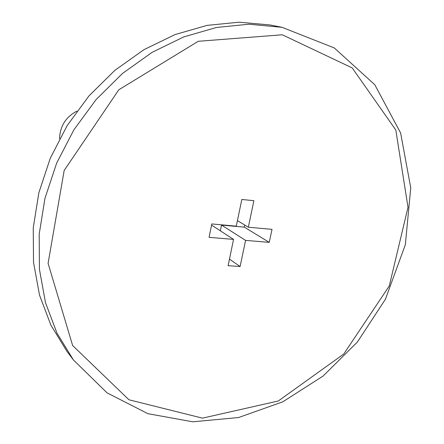 <?xml version="1.0" encoding="UTF-8"?>
<svg xmlns="http://www.w3.org/2000/svg" width="444" height="444" viewBox="0 0 444 444"><rect width="100%" height="100%" fill="white"/><g stroke="black" fill="none" stroke-linecap="round" stroke-linejoin="round"><path stroke-width="0.67" d="M240.11 266.528L228.111 265.673L233.55 239.388L209.08 237.346L211.788 223.948L236.291 226.146L241.814 199.467L253.89 200.699L248.335 227.223L272.022 229.348L269.242 242.363L245.582 240.387L240.11 266.528L229.465 259.124M211.555 225.102L233.55 239.388M244.738 225.047L244.305 227.128L221.512 225.086L245.582 240.387M221.512 225.086L220.341 230.808M282.045 27.323L269.946 24.931L239.094 22.2L207.12 25.375L175.03 34.577L143.912 49.689L114.874 70.341L88.972 95.91L67.183 125.552L50.283 158.219L38.856 192.74L33.245 227.872L33.522 262.393L39.533 295.155L50.888 325.141L67.033 351.493L73.365 359.895L107.048 392.851L147.885 413.68L192.729 421.8L238.589 417.532L282.8 401.826L323.077 376.074L357.459 341.947L385.414 299.245L405.333 244.722L410.756 187.862L400.616 132.961L374.764 84.699L334.31 47.952L282.045 27.323L248.923 24.22L216.433 27.484L183.794 36.896L152.126 52.331L122.538 73.427L96.143 99.539L73.904 129.798L56.649 163.137L44.961 198.34L39.194 234.155L39.427 269.319L45.488 302.658L56.987 333.139L73.365 359.895M76.929 111.083C65.801 116.961 60.012 126.19 59.557 138.767M237.435 220.618L248.335 227.223M244.305 227.128L269.242 242.363M282.279 34.782L198.246 41.292L118.826 89.777L64.175 170.474L48.091 263.331L72.638 345.526L128.949 399.783L202.475 418.148L278.26 400.999L343.723 354.062L389.266 285.997L408.008 207.281L395.815 130.037L352.22 67.915L282.279 34.782"/></g></svg>
